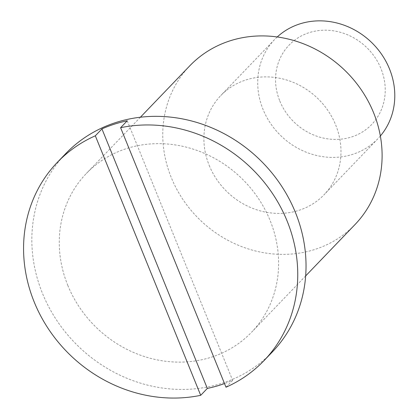 <?xml version="1.0" encoding="UTF-8"?>
<svg xmlns="http://www.w3.org/2000/svg" width="419" height="419" viewBox="0 0 419 419"><rect width="100%" height="100%" fill="white"/><g stroke="black" fill="none" stroke-linecap="round" stroke-linejoin="round"><path stroke-width="0.31" stroke-dasharray="2.1 1.57" d="M127.235 120.798L232.618 380.321A143.204 130.136 43.8 0 1 224.511 383.574M225.993 387.219L232.618 380.321M279.808 101.021A57.283 52.056 -136.2 0 0 374.02 121.892A57.283 52.056 -136.2 0 0 337.332 31.535A57.283 52.056 -136.2 0 0 279.808 101.021M380.342 136.002A71.602 65.071 43.8 0 1 377.886 138.726A71.602 65.071 43.8 0 1 263.027 109.38A71.602 65.071 43.8 0 1 274.613 39.522A71.602 65.071 43.8 0 1 277.237 36.956M209.207 165.405A71.602 65.071 -136.2 0 0 324.065 194.751A71.602 65.071 -136.2 0 0 317.508 98.224A71.602 65.071 -136.2 0 0 220.792 95.548A71.602 65.071 -136.2 0 0 209.207 165.405M189.812 65.788A114.56 104.111 -136.2 0 0 171.277 177.556A114.56 104.111 -136.2 0 0 355.05 224.511M67.778 285.297A114.56 104.111 -136.2 0 0 251.552 332.251A114.56 104.111 -136.2 0 0 241.061 177.808A114.56 104.111 -136.2 0 0 86.319 173.524A114.56 104.111 -136.2 0 0 67.778 285.297M65.663 153.684A143.204 130.136 -136.2 0 0 42.492 293.4A143.204 130.136 -136.2 0 0 272.209 352.091M274.613 39.522L220.792 95.548M377.886 138.726L324.065 194.751M140.412 117.215L86.319 173.524M305.645 275.943L251.552 332.251"/><path stroke-width="0.63" d="M224.511 383.574A143.204 130.136 43.8 0 1 207.326 388.423L200.701 395.321L95.323 135.798L101.943 128.9A143.204 130.136 43.8 0 1 127.235 120.798L120.609 127.695L225.993 387.219A143.204 130.136 -136.2 0 0 263.928 360.712A143.204 130.136 -136.2 0 0 275.718 198.527A143.204 130.136 -136.2 0 0 120.609 127.695M207.326 388.423L101.943 128.9M95.323 135.798A143.204 130.136 -136.2 0 0 57.382 162.305A143.204 130.136 -136.2 0 0 34.211 302.015A143.204 130.136 -136.2 0 0 200.701 395.321M277.237 36.956A71.602 65.071 43.8 0 1 371.323 42.199A71.602 65.071 43.8 0 1 380.342 136.002M305.645 275.943L355.05 224.511A114.56 104.111 -136.2 0 0 344.554 70.067A114.56 104.111 -136.2 0 0 189.812 65.788L140.412 117.215M263.928 360.712L272.209 352.091A143.204 130.136 -136.2 0 0 259.089 159.037A143.204 130.136 -136.2 0 0 65.663 153.684L57.382 162.305"/></g></svg>
